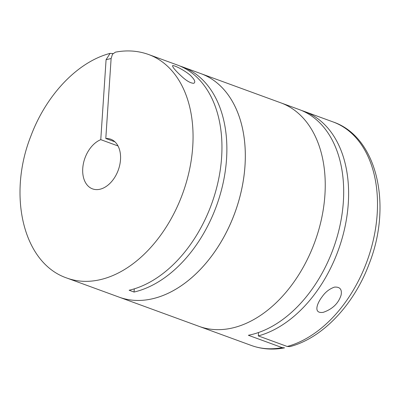 <?xml version="1.0" encoding="UTF-8"?>
<svg xmlns="http://www.w3.org/2000/svg" width="400" height="400" viewBox="0 0 400 400"><rect width="100%" height="100%" fill="white"/><g stroke="black" fill="none" stroke-linecap="round" stroke-linejoin="round"><path stroke-width="0.6" d="M289.895 346.61L287.215 346.47L258.315 335.91L258.54 332.52M322.195 296.675C325.375 292.07 329.46 288.885 334.445 287.125C339.93 286.72 342.15 289.36 341.11 295.045C338.48 303.37 332.525 309.13 323.24 312.33C312.69 313.93 317.38 302.76 322.195 296.675M282.18 347.63A119.005 79.7 -69.9 0 1 251.37 345.48C261.905 349.27 272.97 350.06 284.565 347.855L282.18 347.63L248.365 335.27A119.005 79.7 -69.9 0 0 343.355 201.76A119.005 79.7 -69.9 0 0 299.26 109.575L200.89 73.62A119.005 79.7 110.1 0 1 234.895 212.755A119.005 79.7 110.1 0 1 119.185 297.165A119.005 79.7 -69.9 0 0 244.98 165.805A119.005 79.7 -69.9 0 0 200.89 73.62L182.445 66.88A119.005 79.7 -69.9 0 0 179.96 66.04M324.91 195.015A119.005 79.7 -69.9 0 0 280.815 102.835A119.005 79.7 -69.9 0 1 324.91 195.015A119.005 79.7 -69.9 0 1 199.11 326.38A119.005 79.7 -69.9 0 0 324.91 195.015M258.315 335.91A119.005 79.7 -69.9 0 0 348.275 203.555A119.005 79.7 -69.9 0 0 304.18 111.375A119.005 79.7 -69.9 0 0 301.7 110.535M112.96 53.595L110.105 53.385L106.08 59.685L100.77 139.65A26.445 17.71 110.1 0 0 82.75 168.4A26.445 17.71 110.1 0 0 92.55 188.885A26.445 17.71 110.1 0 0 118.26 170.125A26.445 17.71 110.1 0 0 110.705 139.205A26.445 17.71 110.1 0 0 105.8 138.49L111.115 58.525L112.47 54.235L115.435 52.155C127.03 49.94 138.095 50.73 148.63 54.52A119.005 79.7 110.1 0 1 182.63 193.65A119.005 79.7 110.1 0 1 66.92 278.065L251.37 345.48M191.94 77C194.92 80.185 195.53 82.29 193.77 83.305C190.57 83.185 186.605 80.945 181.875 76.59C175.185 70.42 172.11 66.74 172.66 65.555C176.04 65.61 188.62 72.795 191.94 77M134.27 288.86L134.06 292.045L129.14 290.245A119.005 79.7 -69.9 0 0 218.29 180.825A119.005 79.7 -69.9 0 0 177.525 65.08L148.63 54.52M134.06 292.045A119.005 79.7 -69.9 0 0 223.21 182.62A119.005 79.7 -69.9 0 0 182.445 66.88M100.77 139.65L118.01 145.955M105.8 138.49L114.915 141.82M287.215 346.47A119.005 79.7 -69.9 0 0 377.17 214.12A119.005 79.7 -69.9 0 0 333.08 121.935L304.18 111.375M111.115 58.525L106.08 59.685M289.9 346.625C322.63 338.115 353.91 304.78 369.12 263.945C392.48 205.215 377.195 136.87 333.08 121.935M110.1 53.375C77.37 61.885 46.09 95.22 30.88 136.055C7.52 194.785 22.805 263.13 66.92 278.065"/></g></svg>
